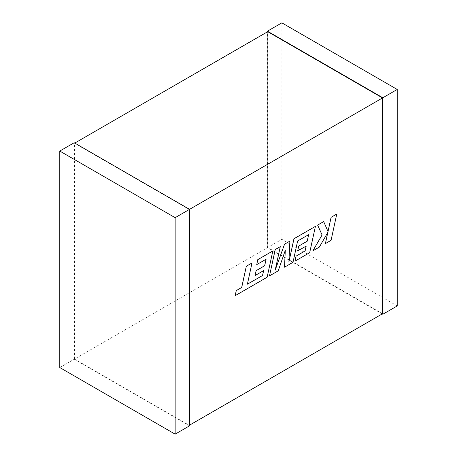 <?xml version="1.0" encoding="UTF-8"?>
<svg xmlns="http://www.w3.org/2000/svg" width="457" height="457" viewBox="0 0 457 457"><rect width="100%" height="100%" fill="white"/><g stroke="black" fill="none" stroke-linecap="round" stroke-linejoin="round"><path stroke-width="0.34" stroke-dasharray="2.29 1.71" d="M189.564 209.352L189.272 209.517L74.485 143.241L74.771 143.075M382.515 313.759L267.728 247.483L74.485 359.053L189.272 425.324L189.564 425.159M189.272 425.324L189.272 209.517M74.485 359.053L74.485 143.241M267.728 31.676L267.728 247.483M382.229 313.925L267.436 247.648L267.436 31.841M397.224 305.933L281.855 239.325L267.436 247.648M281.855 239.325L281.855 22.85M189.564 425.827L74.194 359.219L74.194 142.744M59.776 367.542L74.194 359.219M247.397 284.157L251.978 262.969M235.138 295.673L267.088 277.228L272.812 250.944M256.697 264.614L266.06 259.245M255.063 275.52L263.598 270.624M269.481 275.845L278.21 270.801L285.259 250.43M284.494 267.174L292.971 262.284L297.604 240.999L308.624 234.67M297.633 250.939L306.167 246.049M294.954 261.136L309.657 252.647L315.381 226.364M288.898 261.958L289.852 241.102M275.228 269.921L280.261 246.643M331.062 240.325L336.752 214.025M328.006 231.528L323.659 221.588M312.794 250.836L319.34 247.054L327.778 232.482M325.367 243.575L331.034 240.308"/><path stroke-width="0.69" d="M74.771 143.075L267.728 31.676L382.515 97.947L189.564 209.352L189.564 425.827L175.145 434.15L59.776 367.542L59.776 151.067L74.194 142.744L189.564 209.352L175.145 217.675L175.145 434.15M189.564 425.159L382.515 313.759L382.515 97.947M267.436 31.841L267.436 31.173L382.806 97.781L382.806 314.256L382.229 313.925M267.436 31.173L281.855 22.85L397.224 89.458L397.224 305.933L382.806 314.256M397.224 89.458L382.806 97.781M59.776 151.067L175.145 217.675M262.558 275.497L247.391 284.197L252.007 262.986L246.334 266.26L241.719 287.464L236.275 290.612L235.166 295.685L267.117 277.245L272.84 250.962L257.805 259.639L256.731 264.632L266.094 259.228L264.683 265.751L256.143 270.681L255.097 275.537L263.632 270.601L262.558 275.497L247.397 284.157M252.007 262.986L246.306 266.242L241.69 287.453L236.246 290.595L235.166 295.685M272.84 250.962L257.777 259.622L256.731 264.632M266.06 259.245L264.654 265.734L256.114 270.664L255.097 275.537M263.598 270.624L262.529 275.485M284.528 267.191L293 262.301L297.633 241.016L308.664 234.647L307.253 241.17L298.712 246.106L297.661 250.956L306.207 246.026L305.127 250.922L296.062 256.16L294.988 261.153L309.686 252.664L315.416 226.381L293.977 238.76L288.887 262.152L289.881 241.119L284.574 244.181L275.177 270.167L280.29 246.66L275.234 249.579L269.51 275.857L278.239 270.818L285.288 250.333L284.528 267.191L285.259 250.43M269.51 275.857L275.205 249.562L280.29 246.66M308.624 234.67L307.224 241.159L298.684 246.089L297.661 250.956M306.167 246.049L305.099 250.904L296.033 256.143L294.988 261.153M315.416 226.381L293.948 238.743L288.898 261.958M289.881 241.119L284.545 244.169L275.228 269.921M336.78 214.042L331.125 217.309L328.023 231.573L323.687 221.599L317.632 225.095L322.111 234.989L312.822 250.853L319.369 247.071L327.829 232.39L325.395 243.592L331.062 240.325L336.78 214.042L331.091 217.292L328.006 231.528M323.687 221.599L317.604 225.078L322.082 234.972L312.822 250.853M327.778 232.482L325.395 243.592"/></g></svg>
